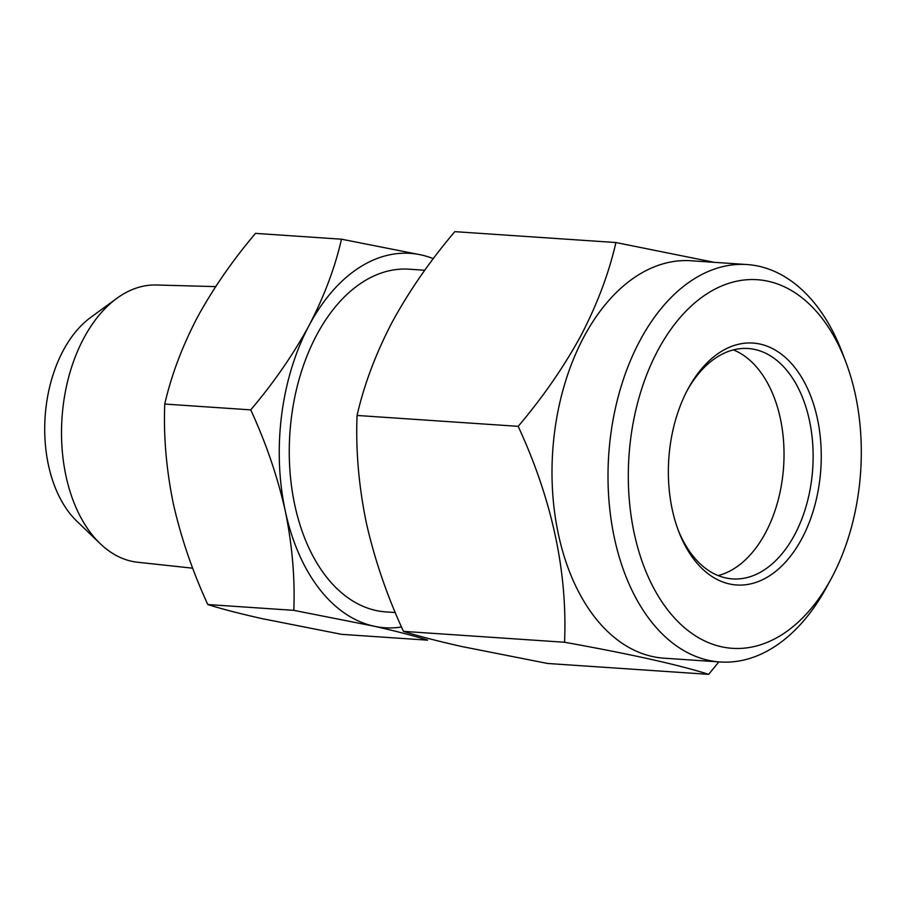 <?xml version="1.0" encoding="UTF-8"?>
<svg xmlns="http://www.w3.org/2000/svg" width="906" height="906" viewBox="0 0 906 906"><rect width="100%" height="100%" fill="white"/><g stroke="black" fill="none" stroke-linecap="round" stroke-linejoin="round"><path stroke-width="1.36" d="M215.673 286.613L156.33 284.994A138.992 87.338 93.9 0 0 116.806 298.357A138.992 87.338 93.9 0 0 83.646 338.47A138.992 87.338 93.9 0 0 100.226 543.679A138.992 87.338 93.9 0 0 137.587 562.241L192.718 568.198M116.806 298.357L90.657 317.451A115.458 72.559 93.9 0 0 63.103 350.769A115.458 72.559 93.9 0 0 76.885 521.244L100.226 543.679M341.494 239.195L255.492 233.374C232.4 260.645 212.933 288.799 197.112 317.836C182.027 346.93 171.234 375.673 164.745 404.053C163.465 436.182 166.308 469.297 173.273 503.419C180.974 537.586 192.491 571.301 207.802 604.54C221.324 608.843 239.286 613.509 261.709 618.56L341.63 634.347L427.632 640.157C414.11 635.865 396.149 631.188 373.725 626.137A187.621 117.905 -86.1 0 1 318.969 588.368A187.621 117.905 -86.1 0 1 285.277 510.984C277.576 476.816 266.058 443.113 250.736 409.874C273.839 382.604 293.295 354.45 309.116 325.413C324.212 296.319 334.994 267.576 341.494 239.195L421.403 254.971A187.621 117.905 -86.1 0 1 433.317 258.663M401.517 627.02A187.621 117.905 -86.1 0 1 373.725 626.137L293.804 610.35C295.084 578.232 292.242 545.106 285.277 510.984A187.621 117.905 -86.1 0 1 309.116 325.413A187.621 117.905 -86.1 0 1 421.403 254.971M395.276 612.535L385.99 611.912A171.744 107.927 -86.1 0 1 296.534 512.558A171.744 107.927 -86.1 0 1 316.602 335.152A171.744 107.927 -86.1 0 1 409.15 269.195L424.767 270.248M831.04 578.968L826.578 587.201A199.173 125.164 -86.1 0 1 720.179 661.98L664.166 658.198A199.173 125.164 -86.1 0 1 560.429 542.988A199.173 125.164 -86.1 0 1 583.713 337.247A199.173 125.164 -86.1 0 1 691.029 260.758L747.031 264.541A199.173 125.164 -86.1 0 1 842.399 352.966L845.717 361.709A184.733 116.093 -86.1 0 1 831.889 577.394A184.733 116.093 -86.1 0 1 831.04 578.968A184.733 116.093 -86.1 0 1 666.952 608.934A184.733 116.093 -86.1 0 1 657.722 350.645A184.733 116.093 -86.1 0 1 845.717 361.709M718.843 661.89L708.673 674.347C679.036 664.891 630.995 654.189 564.563 642.252C567.541 571.709 552.082 499.738 518.187 426.341C543.113 396.941 564.064 366.624 581.052 335.39C597.337 304.031 608.957 273.08 615.91 242.536L714.177 262.321M720.179 661.98A199.173 125.164 -86.1 0 1 616.442 546.771A199.173 125.164 -86.1 0 1 639.715 341.03A199.173 125.164 -86.1 0 1 747.031 264.541M687.654 389.614A121.234 76.183 -86.1 0 1 688.209 388.583A121.234 76.183 -86.1 0 1 795.898 368.923A121.234 76.183 -86.1 0 1 801.957 538.424A121.234 76.183 -86.1 0 1 678.583 531.154A121.234 76.183 -86.1 0 1 687.654 389.614M677.915 529.376A115.458 72.559 93.9 0 0 732.535 578.911A115.458 72.559 93.9 0 0 794.755 534.574A115.458 72.559 93.9 0 0 808.243 415.31A115.458 72.559 93.9 0 0 748.107 348.516A115.458 72.559 93.9 0 0 687.314 390.26M718.141 575.582A115.458 72.559 93.9 0 0 765.627 532.603A115.458 72.559 93.9 0 0 733.384 349.886M164.745 404.053L250.736 409.874M207.802 604.54L293.804 610.35M708.673 674.347L547.564 663.464L461.505 646.465C437.326 641.018 417.972 635.989 403.453 631.357C386.93 595.559 374.529 559.262 366.25 522.468C358.731 485.707 355.662 450.044 357.066 415.458C364.031 384.891 375.65 353.94 391.924 322.604C408.946 291.324 429.908 261.007 454.801 231.653L615.91 242.536M564.563 642.252L403.453 631.357M357.066 415.458L518.187 426.341"/></g></svg>
